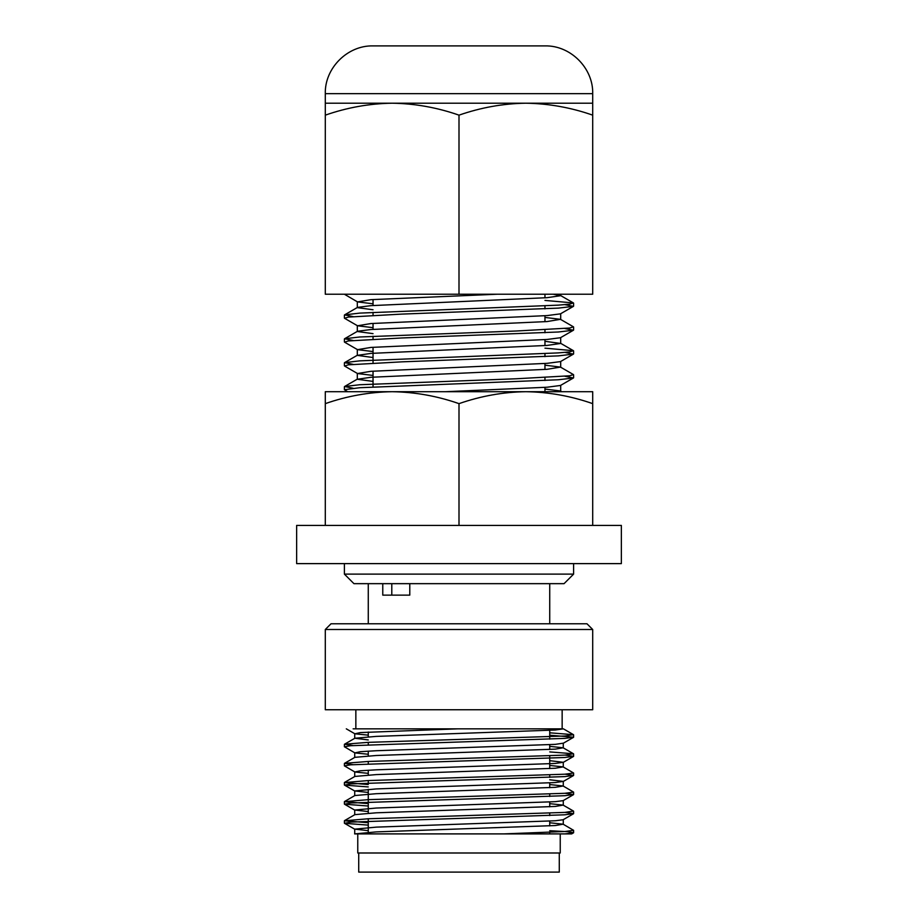 <?xml version="1.0" encoding="UTF-8"?>
<svg xmlns="http://www.w3.org/2000/svg" width="918" height="918" viewBox="0 0 918 918"><rect width="100%" height="100%" fill="white"/><g stroke="black" fill="none" stroke-linecap="round" stroke-linejoin="round"><path stroke-width="1.38" d="M354.727 833.9L560.232 833.9L560.232 852.994L357.768 852.994L357.768 833.9M573.612 832.718L573.612 830.331L564.868 831.513L503.73 833.9L571.696 833.9L573.612 832.718L567.335 831.662L549.733 830.71M368.267 735.157L354.876 733.792L360.441 732.575L458.071 728.835L353.132 728.835L562.149 728.835L562.149 709.74M458.071 728.835L562.149 728.835M582.517 629.507L325.293 629.507L325.293 709.74L592.707 709.74L592.707 629.507L582.517 629.507M592.707 629.507L586.981 623.781L331.019 623.781L325.293 629.507M573.612 830.331L563.124 824.192L549.733 822.757M368.267 822.735L344.388 820.784L368.049 818.776L564.868 812.407L573.475 811.076L563.124 805.097L549.733 803.652M368.267 803.629L344.388 801.678L368.049 799.67L564.868 793.301L573.612 792.131L563.124 785.992L549.733 784.546M368.267 784.534L344.388 782.572L368.049 780.575L564.868 774.207L573.612 773.025L563.124 766.886L549.733 765.451M352.914 764.637L344.525 763.328L368.049 761.47L564.868 755.101L573.475 753.77L549.733 751.911M352.914 745.542L344.525 744.223L368.049 742.364L564.868 736.006L573.475 734.675L549.733 732.805M564.868 833.9L573.475 832.867M368.267 825.121L344.525 823.32L350.676 822.115L564.868 814.794L573.612 813.612L565.086 812.396M368.267 806.015L344.525 804.214L350.676 803.009L564.868 795.699L573.612 794.518L565.086 793.29M368.267 786.921L344.525 785.12L350.676 783.915L564.868 776.594L573.612 775.412L565.086 774.195M368.267 773.358L354.876 771.992L344.388 765.864L350.676 764.809L564.868 757.488L573.612 756.317L565.086 755.089M368.267 754.263L354.876 752.898L344.388 746.759L350.676 745.714L564.868 738.393L573.612 737.211L549.733 735.203M354.612 833.9L376.254 831.903L555.321 825.534L563.124 824.192M344.525 820.623L354.876 814.645L376.254 812.809L555.321 806.44L563.124 805.097M344.525 801.529L354.876 795.539L376.254 793.703L555.321 787.334L563.124 785.992M344.525 782.423L354.876 776.444L376.254 774.597L555.321 768.24L563.124 766.886M344.525 763.328L354.876 757.339L376.254 755.503L555.321 749.134L563.124 747.791L549.733 746.345M368.267 739.931L354.876 738.244L376.254 736.397L555.321 730.028L563.273 728.835M368.267 830.664L354.727 829.138L376.254 827.129L555.321 820.761L563.124 819.751L573.475 813.773M368.267 811.558L354.727 810.032L376.254 808.035L555.321 801.666L563.124 800.645L573.475 794.667M368.267 792.463L354.727 790.937L376.254 788.929L555.321 782.561L563.273 781.379L549.733 779.772M354.876 771.992L360.441 770.776L376.254 769.823L555.321 763.455L563.273 762.284L549.733 760.678M354.876 752.898L360.441 751.681L376.254 750.729L555.321 744.36L563.273 743.178L563.273 747.952M344.388 563.618L344.388 574.117L573.612 574.117L573.612 563.618M344.388 574.117L353.946 583.664L564.054 583.664L573.612 574.117M382.772 583.664L382.772 595.128L409.784 595.128L409.784 583.664M358.72 852.994L358.72 872.1L559.28 872.1L559.28 852.994M391.791 595.128L391.791 583.664M621.36 563.618L296.64 563.618L296.64 525.406L621.36 525.406L621.36 563.618M592.707 403.645C570.881 396.014 548.597 392.032 525.853 391.699L592.707 391.699L592.707 525.406M459 403.645C437.278 396.037 414.982 392.055 392.147 391.699L525.853 391.699C503.133 392.043 480.848 396.025 459 403.645L459 525.406M325.293 403.645L325.293 391.699L392.147 391.699C369.3 392.055 347.015 396.037 325.293 403.645L325.293 525.406M525.853 391.699L559.796 391.699L560.473 390.965L544.959 389.06M353.074 388.222L344.571 386.512L359.741 384.734L516.306 378.767L569.699 375.783L573.429 374.578L560.473 367.085L544.959 365.18M353.074 364.343L344.571 362.633L359.741 360.854L558.259 352.902L569.699 351.904L573.429 350.699L544.959 348.163M353.074 340.463L344.571 338.753L359.741 336.986L516.306 331.008L569.699 328.024L573.429 326.819L560.473 319.326L544.959 317.433M353.074 316.584L344.571 314.885L359.741 313.107L558.259 305.143L569.699 304.145L573.429 302.94L544.959 300.416M347.647 391.699L344.388 389.714L359.741 387.717L558.259 379.765L573.429 377.986L564.926 376.277M373.041 375.439L357.527 373.534L344.571 366.041L348.301 364.836L401.694 361.853L558.259 355.886L573.429 354.107L564.926 352.397M373.041 351.56L357.527 349.655L344.571 342.173L348.301 340.957L401.694 337.973L558.259 332.006L573.429 330.228L564.926 328.529M373.041 327.68L357.527 325.775L344.571 318.294L348.301 317.089L401.694 314.105L558.259 308.127L573.429 306.36L564.926 304.65M373.041 303.801L357.527 301.907L344.388 294.219M373.041 381.406L357.309 379.26L370.941 377.275L547.059 369.311L560.473 367.085M373.041 357.527L357.309 355.381L370.941 353.396L547.059 345.432L560.691 343.447L544.959 341.312M373.041 333.647L357.309 331.513M344.571 338.753L357.527 331.272L370.941 329.516L547.059 321.564L560.473 319.326M373.041 309.768L357.309 307.633M344.571 314.885L357.527 307.392L370.941 305.648L547.059 297.684L560.691 295.699L553.152 294.219M445.597 391.699L547.059 387.224L560.473 385.468L573.429 377.986M357.527 373.534L370.941 371.308L547.059 363.344L560.473 361.6L573.429 354.107M357.527 349.655L370.941 347.429L547.059 339.465L560.473 337.721L573.429 330.228M357.527 325.775L370.941 323.549L547.059 315.597L560.473 313.841L573.429 306.36M357.527 301.907L370.941 299.67L497.43 294.219M459 115.152C437.163 107.521 414.879 103.539 392.147 103.206C369.426 103.55 347.142 107.532 325.293 115.152L325.293 294.219L592.707 294.219L592.707 115.152C570.881 107.521 548.597 103.539 525.853 103.206C503.133 103.55 480.848 107.532 459 115.152L459 294.219M325.293 115.152L325.293 103.206L592.707 103.206L592.707 115.152M325.293 93.659L592.707 93.659C593.372 68.139 570.48 45.246 544.959 45.9L373.041 45.9C347.52 45.246 324.628 68.139 325.293 93.659L325.293 103.206M549.733 833.9L549.733 832.282L549.733 833.9M549.733 825.89L549.733 821.117L549.733 825.89M549.733 815.574L549.733 813.187L549.733 815.574M549.733 806.784L549.733 802.011L549.733 806.784M549.733 796.468L549.733 794.081L549.733 796.468M549.733 787.69L549.733 782.905L549.733 787.69M549.733 777.374L549.733 774.976L549.733 777.374M549.733 768.584L549.733 755.881L549.733 768.584M549.733 749.478L549.733 744.705L549.733 749.478M549.733 739.162L549.733 728.835L549.733 739.162M368.267 832.305L368.267 818.764L368.267 832.305M368.267 813.199L368.267 789.331L368.267 813.199M368.267 782.951L368.267 780.564L368.267 782.951M368.267 774.999L368.267 770.225L368.267 774.999M368.267 763.845L368.267 761.458L368.267 763.845M368.267 755.893L368.267 751.119L368.267 755.893M368.267 744.75L368.267 742.364L368.267 744.75M368.267 736.798L368.267 732.025L368.267 736.798M355.851 728.835L355.851 709.74M573.612 813.623L573.612 811.225M573.612 794.518L573.612 792.131M573.612 775.412L573.612 773.025M573.612 756.317L573.612 753.93M573.612 737.211L573.612 734.825M344.388 823.171L344.388 820.784M344.388 804.065L344.388 801.678M344.388 784.97L344.388 782.584M344.388 765.864L344.388 763.478M344.388 746.77L344.388 744.372M563.388 728.835L573.475 734.675M573.475 753.77L563.124 747.791M344.525 744.223L354.876 738.244M563.273 824.364L563.273 819.671M563.273 805.258L563.273 800.565M563.273 786.164L563.273 781.379M563.273 767.058L563.273 762.284M354.727 833.831L354.727 829.138M354.727 814.725L354.727 810.032M354.727 795.631L354.727 790.937M354.727 776.525L354.727 771.831M354.727 757.419L354.727 752.737M354.727 738.324L354.727 733.631M346.304 728.835L354.876 733.792M354.876 829.298L344.525 823.32M354.876 810.204L344.525 804.214M354.876 791.098L344.525 785.12M563.124 781.551L573.475 775.561M563.124 762.445L573.475 756.466M563.124 743.35L573.475 737.361M368.267 583.664L368.267 623.781M549.733 583.664L549.733 623.781M373.041 299.52L373.041 305.499M373.041 312.349L373.041 315.333M373.041 323.4L373.041 329.367M373.041 336.229L373.041 339.212M373.041 347.279L373.041 363.092M373.041 371.159L373.041 386.971M544.959 294.219L544.959 297.834M544.959 305.901L544.959 308.884M544.959 315.746L544.959 321.713M544.959 329.78L544.959 332.764M544.959 339.614L544.959 345.593M544.959 353.648L544.959 356.643M544.959 363.494L544.959 369.461M544.959 377.527L544.959 380.511M544.959 387.373L544.959 391.699M344.388 315.092L344.388 318.076M344.388 338.971L344.388 341.955M344.388 362.851L344.388 365.834M344.388 386.719L344.388 389.714M573.612 303.158L573.612 306.142M573.612 327.026L573.612 330.021M573.612 350.906L573.612 353.889M573.612 374.785L573.612 377.768M344.571 386.512L357.527 379.019M344.571 362.633L357.527 355.151M573.429 350.699L560.473 343.206M573.429 302.94L560.473 295.458M561.759 391.711L560.473 390.965M560.691 391.206L560.691 385.353M560.691 367.326L560.691 361.474M560.691 343.447L560.691 337.594M560.691 319.567L560.691 313.726M560.691 295.699L560.691 294.219M357.309 379.26L357.309 373.293M357.309 355.392L357.309 349.414M357.309 331.387L357.309 325.546M357.309 307.519L357.309 301.666M592.707 93.659L592.707 103.206"/></g></svg>
